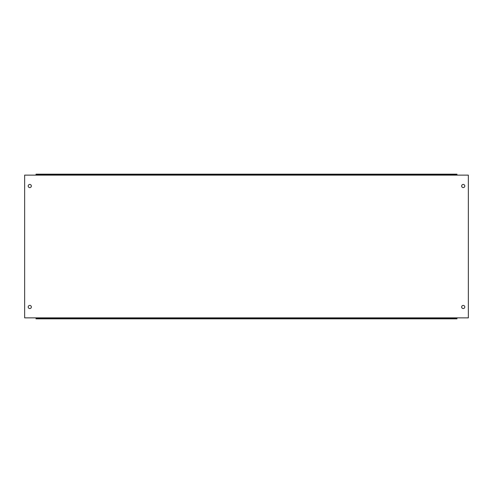 <?xml version="1.0" encoding="UTF-8"?>
<svg xmlns="http://www.w3.org/2000/svg" width="493" height="493" viewBox="0 0 493 493"><rect width="100%" height="100%" fill="white"/><g stroke="black" fill="none" stroke-linecap="round" stroke-linejoin="round"><path stroke-width="0.74" d="M456.98 317.868L468.35 317.868L468.35 175.132L456.98 175.132L456.98 174.165L36.02 174.165L36.02 175.132L24.65 175.132L24.65 317.868L36.02 317.868L36.02 318.355L456.98 318.355L456.98 317.868L36.02 317.868M461.651 186.015A1.571 1.571 0 0 1 464.005 184.653A1.571 1.571 0 0 1 464.005 187.377A1.571 1.571 0 0 1 461.651 186.015M28.206 186.015A1.571 1.571 0 0 1 30.566 184.653A1.571 1.571 0 0 1 30.566 187.377A1.571 1.571 0 0 1 28.206 186.015M28.206 306.985A1.571 1.571 0 0 1 30.566 305.623A1.571 1.571 0 0 1 30.566 308.347A1.571 1.571 0 0 1 28.206 306.985M461.651 306.985A1.571 1.571 0 0 1 464.005 305.623A1.571 1.571 0 0 1 464.005 308.347A1.571 1.571 0 0 1 461.651 306.985M36.02 174.645L456.98 174.645M36.02 318.355L36.02 318.835L456.98 318.835L456.98 318.355M36.02 175.132L456.98 175.132"/></g></svg>
